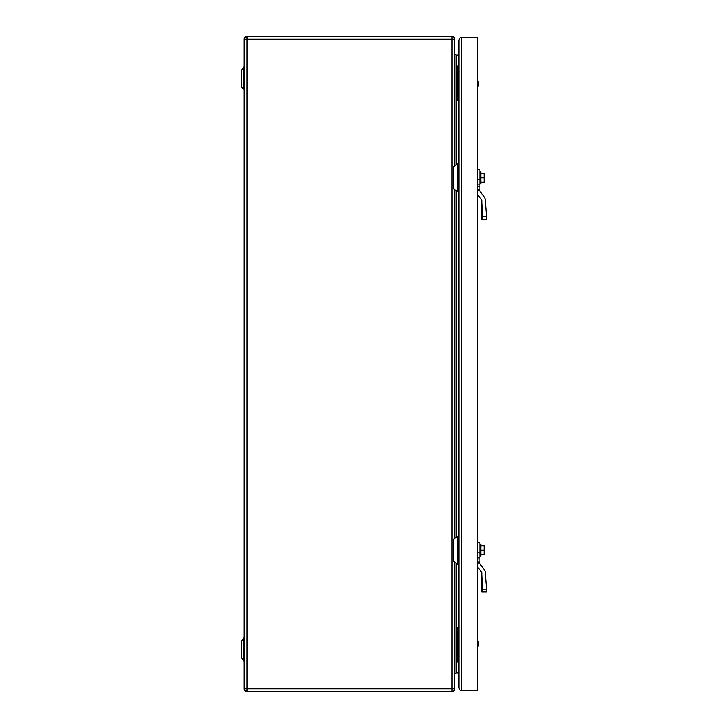 <?xml version="1.0" encoding="UTF-8"?>
<svg xmlns="http://www.w3.org/2000/svg" width="728" height="728" viewBox="0 0 728 728"><rect width="100%" height="100%" fill="white"/><g stroke="black" fill="none" stroke-linecap="round" stroke-linejoin="round"><path stroke-width="1.09" d="M478.059 81.327L478.059 86.941L478.533 81.8L477.595 81.327M478.059 641.059L478.059 646.673L478.533 641.523L477.595 641.059M461.679 690.663L461.679 37.337L477.595 37.337L477.595 690.663L461.679 690.663L459.696 689.844L458.877 687.86L458.877 191.773L457.939 191.773L457.939 163.7L453.253 166.976L453.253 188.497L457.939 191.773M461.679 37.337L459.696 38.156L458.877 40.14L458.877 687.86M458.877 177.732L458.877 40.14M477.595 190.636L479.934 190.681A1.875 1.875 0 0 0 480.307 191.81L484.047 196.797A7.489 7.489 0 0 1 485.549 201.292L485.549 203.021A4.641 1.875 90 0 0 485.558 203.476A4.641 1.875 90 0 0 485.585 203.922A4.641 1.875 90 0 1 485.558 203.476A4.641 1.875 90 0 1 485.549 203.021L485.549 203.021M485.558 219.392L486.322 219.392L486.604 216.58L482.864 216.58L481.954 205.278A18.555 7.489 90 0 1 481.845 203.467A18.555 7.489 90 0 1 481.809 201.638L481.809 200.664A1.875 1.875 0 0 0 481.426 199.545L477.686 194.549A7.489 7.489 0 0 1 477.595 194.422M482.864 216.58L482.573 219.392L486.322 219.392M481.809 201.638L481.809 219.392L485.549 219.392M479.934 190.636L479.934 169.779L477.595 169.779M479.934 183.82L480.871 183.82L480.871 171.653L479.934 171.653M480.871 173.282L484.147 173.282L484.147 182.191L480.871 182.191M480.871 177.732L484.147 177.732M485.585 203.922L486.604 216.58M477.595 179.579L479.934 179.579M477.595 563.163L479.934 563.208A1.875 1.875 0 0 0 480.307 564.337L484.047 569.323A7.489 7.489 0 0 1 485.549 573.819L485.549 575.548A4.641 1.875 90 0 0 485.558 576.003A4.641 1.875 90 0 0 485.585 576.458A4.641 1.875 90 0 1 485.558 576.003A4.641 1.875 90 0 1 485.549 575.548L485.549 575.548M485.558 591.919L486.322 591.919L486.604 589.107L482.864 589.107L481.954 577.805A18.555 7.489 90 0 1 481.845 575.994A18.555 7.489 90 0 1 481.809 574.165L481.809 573.2A1.875 1.875 0 0 0 481.426 572.072L477.686 567.085A7.489 7.489 0 0 1 477.595 566.957M482.864 589.107L482.573 591.919L486.322 591.919M481.809 574.165L481.809 591.919L485.549 591.919M479.934 563.163L479.934 542.305L477.595 542.305M479.934 556.347L480.871 556.347L480.871 544.18L479.934 544.18M453.253 539.503L453.253 561.024L457.939 564.3L457.939 536.227L453.253 539.503M480.871 545.809L484.147 545.809L484.147 554.718L480.871 554.718M480.871 550.268L484.147 550.268M485.585 576.458L486.604 589.107M477.595 552.106L479.934 552.106M458.877 65.884L457.466 65.884L457.466 100.519L458.877 100.519M458.877 627.481L457.466 627.481L457.466 662.116L458.877 662.116M241.35 70.561L244.153 66.585L243.216 67.913L243.216 89.135L241.35 86.486L241.35 70.561L243.225 67.904M243.216 68.004L241.35 70.625M241.35 641.514L244.153 637.546L241.35 641.514L241.35 657.439L243.216 660.087L243.216 638.865M241.35 657.375L243.216 660.005M454.754 674.283L456.156 672.881L458.877 672.881M454.754 53.717L456.156 55.119L458.877 55.119M246.965 690.781L246.965 37.219A2.812 1.984 180 0 0 244.153 39.212L244.153 688.788A2.812 1.984 180 0 0 246.965 690.781L246.965 691.6A2.812 2.812 0 0 1 244.972 690.781A2.812 2.812 0 0 0 246.965 691.6L451.942 691.6A2.812 2.812 0 0 0 454.754 688.788L454.754 562.08M454.754 538.456L454.754 189.544M454.754 165.92L454.754 39.212A2.812 2.812 0 0 0 451.942 36.4L246.965 36.4A2.812 2.812 0 0 0 244.153 39.212L451.942 39.212L451.942 691.6M244.153 688.788A2.812 2.812 0 0 0 244.972 690.781A2.812 2.812 0 0 1 244.153 688.788L454.754 688.788A2.812 2.812 0 0 1 453.935 690.781M477.595 186.377L479.934 186.377M479.934 189.526L477.595 189.526M479.934 184.948L477.595 184.948M481.954 219.392L481.954 205.278M477.595 558.913L479.934 558.913M479.934 562.062L477.595 562.062M479.934 557.475L477.595 557.475M481.954 591.919L481.954 577.805M451.942 36.4L451.942 39.212L454.754 39.212A2.812 2.812 0 0 0 453.935 37.219M456.156 672.881L456.156 563.062M456.156 537.473L456.156 190.527M456.156 164.938L456.156 55.119M246.965 37.219L246.965 36.4M477.595 646.673L478.059 646.673M477.595 86.941L478.059 86.941M458.877 163.7L457.939 163.7M458.877 536.227L457.939 536.227M458.877 564.3L457.939 564.3M244.044 638.101L244.153 637.564M243.216 660.087L244.153 661.415M243.216 89.135L241.35 86.486"/></g></svg>
